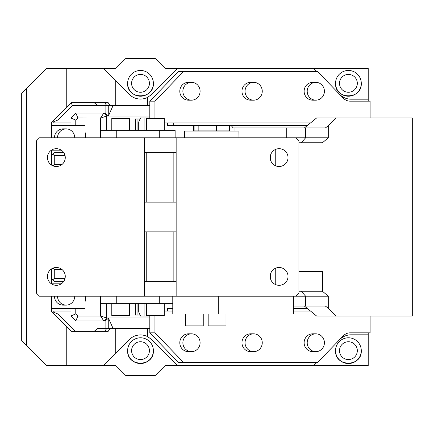 <?xml version="1.0" encoding="UTF-8"?>
<svg xmlns="http://www.w3.org/2000/svg" width="434" height="434" viewBox="0 0 434 434"><rect width="100%" height="100%" fill="white"/><g stroke="black" fill="none" stroke-linecap="round" stroke-linejoin="round"><path stroke-width="0.65" d="M270.436 278.433L270.436 274.375M270.436 159.625L270.436 155.567M275.747 149.345L275.747 165.848M275.747 268.152L275.747 284.655M298.912 291.252L301.234 291.252L305.612 296.205L176.15 296.205L176.15 281.351L146.752 281.351L146.752 231.848L173.86 231.848L173.86 281.351M176.15 296.205L144.468 296.205L144.468 202.152L146.752 202.152L146.752 152.649L176.15 152.649L176.15 137.795L328.283 137.795L328.283 125.773L335.797 117.994L412.3 117.994L412.3 316.006L335.797 316.006L328.283 308.227L328.283 296.205L305.612 296.205L305.612 306.106L293.379 306.106M328.283 308.227L325.446 306.106L305.612 306.106M149.817 117.994L140.507 117.994L138.712 121.997L138.712 130.374M167.519 122.947L167.519 125.421L173.725 125.421L173.725 122.947M286.261 137.795L286.261 127.894L233.183 127.894L231.067 125.421L173.725 125.421M231.067 125.421L307.484 125.421M286.261 127.894L305.612 127.894L305.612 137.795L301.234 142.748M328.283 125.773L325.446 127.894L305.612 127.894M328.283 137.795L322.446 142.748L298.912 142.748M335.797 117.994L316.576 117.994L304.451 127.894M335.797 316.006L316.576 316.006L304.451 306.106M301.234 291.252L322.446 291.252L328.283 296.205M322.446 291.252L322.446 271.451L298.912 271.451L322.446 271.451M235 127.894L235 131.111M193.493 131.111L193.493 125.421M144.093 130.374L144.093 117.994M138.712 303.626L138.712 312.003L140.507 316.006L144.093 316.006L144.093 303.626M293.379 308.579L307.484 308.579M198.848 125.914L229.45 125.914L229.45 130.867L194.112 130.867L194.112 125.914L198.848 125.914L198.848 130.867M184.564 137.795L184.656 131.111L237.984 131.111M167.519 311.053L167.519 308.579L172.781 308.579M216.517 125.914L216.517 130.867M144.093 316.006L149.817 316.006M176.15 137.795L39.521 137.795L36.548 140.768L36.548 293.232L39.521 296.205L144.468 296.205M116.746 137.795L116.746 130.374L159.289 130.374L159.289 137.795M100.905 137.795L100.905 130.374L116.746 130.374M295.945 137.795L298.912 140.768L298.912 293.232L295.945 296.205M173.86 231.848L176.15 231.848L176.15 202.152L146.752 202.152M270.203 157.596A8.908 8.908 0 0 0 279.111 166.51A8.908 8.908 0 0 0 288.024 157.596A8.908 8.908 0 0 0 279.111 148.688A8.908 8.908 0 0 0 270.203 157.596M270.203 276.404A8.908 8.908 0 0 0 279.111 285.312A8.908 8.908 0 0 0 288.024 276.404A8.908 8.908 0 0 0 279.111 267.49A8.908 8.908 0 0 0 270.203 276.404M144.468 137.795L144.468 152.649L146.752 152.649M47.442 157.596A8.908 8.908 0 0 0 56.349 166.51A8.908 8.908 0 0 0 65.263 157.596A8.908 8.908 0 0 0 56.349 148.688A8.908 8.908 0 0 0 47.442 157.596M47.442 276.404A8.908 8.908 0 0 0 56.349 285.312A8.908 8.908 0 0 0 65.263 276.404A8.908 8.908 0 0 0 56.349 267.49A8.908 8.908 0 0 0 47.442 276.404M159.289 130.374L175.13 130.374L175.13 137.795M218.286 296.205L218.286 314.026L172.781 314.026L172.781 296.205M218.286 314.026L293.379 314.026L293.379 296.205M100.905 296.205L100.905 303.626L116.746 303.626L116.746 296.205M164.269 130.374L164.269 118.493L146.448 118.493L146.448 130.374M129.614 130.374L129.614 118.493L111.793 118.493L111.793 130.374M116.746 303.626L172.781 303.626M159.289 296.205L159.289 303.626M208.179 314.026L208.179 325.907L226 325.907L226 314.026M185.427 314.026L185.427 325.907L203.248 325.907L203.248 314.026M146.448 303.626L146.448 315.507L164.269 315.507L164.269 303.626M111.793 303.626L111.793 315.507L129.614 315.507L129.614 303.626M144.468 231.848L146.752 231.848M144.468 281.351L146.752 281.351M176.15 231.848L176.15 281.351M144.468 202.152L144.468 152.649M176.15 152.649L176.15 202.152M173.86 152.649L173.86 202.152M85.688 296.205A7.427 1.92 90 0 1 85.059 301.706M51.402 308.579L85.059 308.579L85.059 296.205M51.424 283.831L61.275 283.831M54.456 296.205A8.908 8.609 90 0 0 63.06 305.113L66.136 305.113A8.908 8.609 -90 0 1 57.532 296.205M74.746 296.205A8.908 8.609 -90 0 1 66.136 305.113M85.059 132.294A7.427 1.92 90 0 1 85.688 137.795M57.532 137.795A8.908 8.609 -90 0 1 66.136 128.887A8.908 8.609 -90 0 1 74.746 137.795M54.456 137.795A8.908 8.609 -90 0 1 63.06 128.887L66.136 128.887M65.04 278.384L54.272 278.384L52.834 279.816M61.953 269.471L54.272 269.471L52.959 268.163M54.272 278.384L54.272 269.471M262.255 91.265A8.908 8.609 90 0 0 253.646 82.352A8.908 8.609 90 0 0 245.042 91.265A8.908 8.609 90 0 0 253.646 100.173A8.908 8.609 90 0 0 262.255 91.265M200.096 91.265A8.908 8.609 90 0 0 191.486 82.352A8.908 8.609 90 0 0 182.882 91.265A8.908 8.609 90 0 0 191.486 100.173A8.908 8.609 90 0 0 200.096 91.265M324.415 91.265A8.908 8.609 90 0 0 315.811 82.352A8.908 8.609 90 0 0 307.201 91.265A8.908 8.609 90 0 0 315.811 100.173A8.908 8.609 90 0 0 324.415 91.265M85.059 137.795L85.059 125.421L51.402 125.421M63.76 152.649L54.369 152.649L51.402 155.616M61.275 150.169L51.424 150.169M52.834 154.184L54.272 155.616L65.04 155.616M54.272 155.616L54.272 164.529L61.953 164.529M54.272 164.529L52.959 165.837M75.869 113.128L77.881 117.994L75.782 120.099L71.002 118.113M75.782 120.099L75.782 125.421M75.869 320.872L77.881 316.006L100.563 316.006L103.824 320.954L106.693 317.986L100.563 316.006M77.881 316.006L75.782 313.901L71.002 315.887M75.782 313.901L75.782 308.579M51.402 278.384L54.369 281.351L63.76 281.351M71.002 308.579L71.002 311.053L54.369 311.053L52.639 312.789M71.002 125.421L71.002 117.994L75.95 113.046L105.104 113.046L108.386 116.014L106.693 116.014L100.628 118.064L77.881 117.994M100.563 117.994L103.824 113.046L106.693 116.014L106.693 130.374M253.646 100.173L250.575 100.173A8.908 8.609 -90 0 1 241.966 91.265A8.908 8.609 -90 0 1 250.575 82.352L253.646 82.352M191.486 100.173L188.416 100.173A8.908 8.609 -90 0 1 179.806 91.265A8.908 8.609 -90 0 1 188.416 82.352L191.486 82.352M315.811 100.173L312.735 100.173A8.908 8.609 -90 0 1 304.125 91.265A8.908 8.609 -90 0 1 312.735 82.352L315.811 82.352M52.639 121.211L54.369 122.947L71.002 122.947M71.002 119.974L58.004 119.974L72.364 105.619L105.104 105.619L105.104 113.046M53.333 121.911L58.004 119.974M51.402 283.809L51.402 269.471L52.514 268.364M51.402 150.191L51.402 164.529L52.514 165.636M153.376 350.656A12.868 12.868 0 0 1 140.507 363.529A12.868 12.868 0 0 1 127.634 350.656C126.837 367.262 154.173 367.262 153.376 350.656A12.868 12.868 0 0 0 140.507 337.788A12.868 12.868 0 0 0 127.634 350.656M149.415 350.656A8.908 8.908 0 0 1 140.507 359.569A8.908 8.908 0 0 1 131.594 350.656A8.908 8.908 0 0 1 140.507 341.748A8.908 8.908 0 0 1 149.415 350.656M153.376 83.344A12.868 12.868 0 0 1 140.507 96.212A12.868 12.868 0 0 1 127.634 83.344C126.837 99.95 154.173 99.95 153.376 83.344A12.868 12.868 0 0 0 140.507 70.471A12.868 12.868 0 0 0 127.634 83.344M149.415 83.344A8.908 8.908 0 0 1 140.507 92.252A8.908 8.908 0 0 1 131.594 83.344A8.908 8.908 0 0 1 140.507 74.431A8.908 8.908 0 0 1 149.415 83.344M26.648 345.708L26.648 88.292L21.7 93.245L21.7 340.755L46.449 365.509L66.25 365.509L66.25 326.401L51.402 311.547L51.402 296.205M137.941 303.626L137.941 315.013L135.381 315.013L135.381 303.626M140.063 315.013L137.941 315.013M140.063 118.987L137.941 118.987L137.941 130.374M100.628 296.205L100.628 315.936M100.628 118.064L100.628 137.795M361.283 350.656A12.868 12.868 0 0 1 348.415 363.529A12.868 12.868 0 0 1 335.547 350.656C334.75 367.262 362.081 367.262 361.283 350.656A12.868 12.868 0 0 0 348.415 337.788A12.868 12.868 0 0 0 335.547 350.656M357.323 350.656A8.908 8.908 0 0 1 348.415 359.569A8.908 8.908 0 0 1 339.502 350.656A8.908 8.908 0 0 1 348.415 341.748A8.908 8.908 0 0 1 357.323 350.656M361.283 83.344A12.868 12.868 0 0 1 348.415 96.212A12.868 12.868 0 0 1 335.547 83.344C334.75 99.95 362.081 99.95 361.283 83.344A12.868 12.868 0 0 0 348.415 70.471A12.868 12.868 0 0 0 335.547 83.344M357.323 83.344A8.908 8.908 0 0 1 348.415 92.252A8.908 8.908 0 0 1 339.502 83.344A8.908 8.908 0 0 1 348.415 74.431A8.908 8.908 0 0 1 357.323 83.344M113.046 328.381L108.739 318.773L108.126 318.485L105.104 320.954L75.95 320.954L71.002 316.006L71.002 314.026L58.004 314.026L53.333 312.089M71.002 311.053L71.002 314.026M60.744 320.889L58.27 318.415M370.11 117.994L370.11 101.165L350.167 101.165A9.901 9.564 -90 0 1 343.402 98.263L317.514 71.464L183.631 71.464L154.943 101.165L154.943 118.493M164.269 122.947L310.516 122.947M51.402 137.795L51.402 122.453L66.25 107.599L66.25 68.491L103.379 68.491L129.305 94.417A15.841 15.841 0 0 0 147.674 97.341L151.705 94.417L177.631 68.491L313.766 68.491L316.733 71.464M72.364 105.619L71.203 102.652L108.164 102.652L110.171 105.619L106.786 105.619L104.681 102.652M26.648 88.292L46.449 68.491L66.25 68.491M125.654 375.405L115.753 365.509L103.379 365.509L129.305 339.583A15.841 15.841 0 0 1 147.674 336.659L151.705 339.583L177.631 365.509L165.256 365.509L155.356 375.405L125.654 375.405M103.379 68.491L115.753 68.491L125.654 58.595L155.356 58.595L165.256 68.491L177.631 68.491M66.25 365.509L103.379 365.509M106.693 303.626L106.693 317.986L108.386 317.986L106.693 317.986M137.941 118.987L135.381 118.987L135.381 130.374M108.126 318.485L108.386 317.986L149.817 317.986M108.739 318.773L108.739 328.381L147.674 328.381L147.674 336.659M105.104 320.954L105.104 328.381M75.332 331.348L58.004 314.026M66.25 326.401L71.203 331.348L108.164 331.348L110.171 328.381L97.813 328.381L94.178 331.348M108.126 115.515L108.739 115.227L108.739 105.619L147.674 105.619L147.674 97.341M108.739 115.227L113.046 105.619M149.817 118.493L149.817 101.165L178.504 71.464L183.631 71.464M154.943 101.165L149.817 101.165M350.167 101.165L364.989 101.165M345.187 98.073A15.841 15.841 0 0 0 349.186 99.077M339.665 94.395L339.817 94.547C342.947 97.579 346.679 99.126 351.014 99.185L368.216 99.185L368.216 68.491L313.766 68.491M115.753 80.87L115.753 105.619M94.178 102.652L97.813 105.619L106.786 105.619M108.164 102.652L71.203 102.652L66.25 107.599M104.681 331.348L106.786 328.381M115.753 353.13L115.753 328.381M345.187 335.927A15.841 15.841 0 0 1 349.186 334.923M316.733 362.536L313.766 365.509L368.216 365.509L368.216 334.815L351.014 334.815C346.679 334.874 342.947 336.421 339.817 339.453L339.665 339.605M149.817 116.014L108.386 116.014M149.817 105.619L147.674 105.619M368.216 99.185L368.216 101.165M149.817 315.507L149.817 328.381L147.674 328.381M313.766 365.509L177.631 365.509M368.216 332.835L368.216 334.815M149.817 332.835L178.504 362.536L183.631 362.536L154.943 332.835L149.817 332.835L149.817 328.381M324.415 342.735A8.908 8.609 90 0 0 315.811 333.827A8.908 8.609 90 0 0 307.201 342.735A8.908 8.609 90 0 0 315.811 351.649A8.908 8.609 90 0 0 324.415 342.735M262.255 342.735A8.908 8.609 90 0 0 253.646 333.827A8.908 8.609 90 0 0 245.042 342.735A8.908 8.609 90 0 0 253.646 351.649A8.908 8.609 90 0 0 262.255 342.735M370.11 316.006L370.11 332.835L350.167 332.835A9.901 9.564 -90 0 0 343.402 335.737L317.514 362.536L183.631 362.536M164.269 311.053L172.781 311.053M293.379 311.053L310.516 311.053M154.943 332.835L154.943 315.507M315.811 351.649L312.735 351.649A8.908 8.609 -90 0 1 304.125 342.735A8.908 8.609 -90 0 1 312.735 333.827L315.811 333.827M253.646 351.649L250.575 351.649A8.908 8.609 -90 0 1 241.966 342.735A8.908 8.609 -90 0 1 250.575 333.827L253.646 333.827M191.486 351.649L188.416 351.649A8.908 8.609 -90 0 1 179.806 342.735A8.908 8.609 -90 0 1 188.416 333.827L191.486 333.827A8.908 8.609 -90 0 1 200.096 342.735A8.908 8.609 -90 0 1 191.486 351.649A8.908 8.609 -90 0 1 182.882 342.735A8.908 8.609 -90 0 1 191.486 333.827M238.912 131.111L238.998 137.795"/></g></svg>
